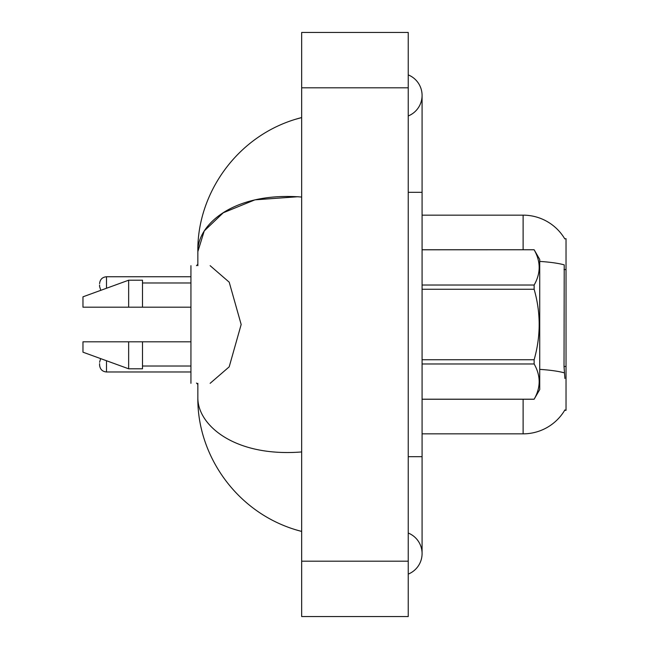 <?xml version="1.0" encoding="UTF-8"?>
<svg xmlns="http://www.w3.org/2000/svg" width="649" height="649" viewBox="0 0 649 649"><rect width="100%" height="100%" fill="white"/><g stroke="black" fill="none" stroke-linecap="round" stroke-linejoin="round"><path stroke-width="0.97" d="M564.768 238.856A48.448 48.448 0 0 0 523.118 215.152A48.448 48.448 0 0 1 564.768 238.856L566.033 238.686L566.033 410.314L564.671 410.314L564.914 409.9A48.448 48.448 0 0 1 523.118 433.848A48.448 48.448 0 0 0 564.671 410.314M523.118 249.76L523.118 215.152A48.448 48.448 0 0 1 564.671 238.686A48.448 48.448 0 0 0 523.118 215.152L422.077 215.152M564.914 378.481L564.022 366.458L564.224 264.865A48.448 8.413 180 0 0 539.733 261.417M523.118 399.24L523.118 433.848L422.077 433.848M190.936 265.676L190.936 383.324M92.093 307.196L82.967 307.196L82.967 296.82L128.648 280.206L128.648 307.196L190.936 307.196M82.967 307.196L128.648 307.196M128.648 280.206L142.488 280.206L142.488 307.196M190.936 341.804L142.488 341.804L142.488 368.794L128.648 368.794L128.648 341.804L82.967 341.804L82.967 352.18L128.648 368.794M142.488 341.804L128.648 341.804M408.237 456.685L422.077 456.685L422.077 95.427A22.147 22.147 0 0 1 408.237 115.96A22.147 22.147 0 0 0 408.237 74.895A22.147 22.147 0 0 1 422.077 95.427A22.147 22.147 0 0 0 408.237 74.895A22.147 22.147 0 0 1 422.077 95.427M408.237 574.105A22.147 22.147 0 0 0 408.237 533.04A22.147 22.147 0 0 1 408.237 574.105A22.147 22.147 0 0 0 422.077 553.573A22.147 22.147 0 0 1 408.237 574.105M210.138 265.676L229.211 282.185L241.168 324.5L229.194 366.839L210.138 383.324M301.663 197.053C234.484 191.666 197.393 224.019 197.856 251.593L197.856 265.676M197.856 383.324L197.856 397.407C197.28 424.908 234.459 457.302 301.663 451.947M301.663 616.55L408.237 616.55L408.237 32.45L301.663 32.45L301.663 616.55M298.126 196.712L254.943 199.843L223.28 212.767L204.232 230.955L197.856 251.593C196.915 193.215 238.045 133.597 301.663 117.574L296.342 119.059M296.463 529.973L301.663 531.426C237.94 515.201 197.004 456.028 197.856 397.407M422.077 249.76L534.135 249.76L539.733 259.446L539.733 389.554L534.135 399.2C540.836 387.51 540.836 375.763 534.135 363.975L422.077 363.975M534.135 249.76L422.077 249.8M422.077 285.025L534.135 285.025C540.836 273.334 540.836 261.588 534.135 249.8M534.135 285.025L534.135 289.267L422.077 289.267M422.077 359.733L534.135 359.733C540.844 336.182 540.844 312.696 534.135 289.267M534.135 359.733L534.135 363.975M422.077 399.2L534.135 399.2M99.581 363.667L99.581 365.054L99.581 363.667M99.581 285.049L99.581 286.436L99.581 285.049M566.033 366.458L564.022 366.458M566.033 269.57L564.022 269.57M564.37 372.867A48.448 8.413 180 0 0 539.733 369.378M408.237 192.315L422.077 192.315M301.663 561.182L408.237 561.182M301.663 87.818L408.237 87.818M106.501 360.739L106.501 371.974L190.936 371.974M190.936 276.75L106.501 276.75L106.501 288.261M142.488 282.98L190.936 282.98M142.488 366.02L190.936 366.02M422.077 456.685L422.077 553.573M301.663 531.426L296.342 529.941M422.077 399.24L534.135 399.24M100.636 358.605L99.581 362.288M106.501 371.974C102.339 371.601 100.027 369.297 99.581 365.054M197.856 384.435L196.469 383.048M100.782 290.338L99.581 286.436M106.501 276.75C102.339 277.123 100.027 279.427 99.581 283.67M197.856 264.289L196.469 265.676"/></g></svg>
